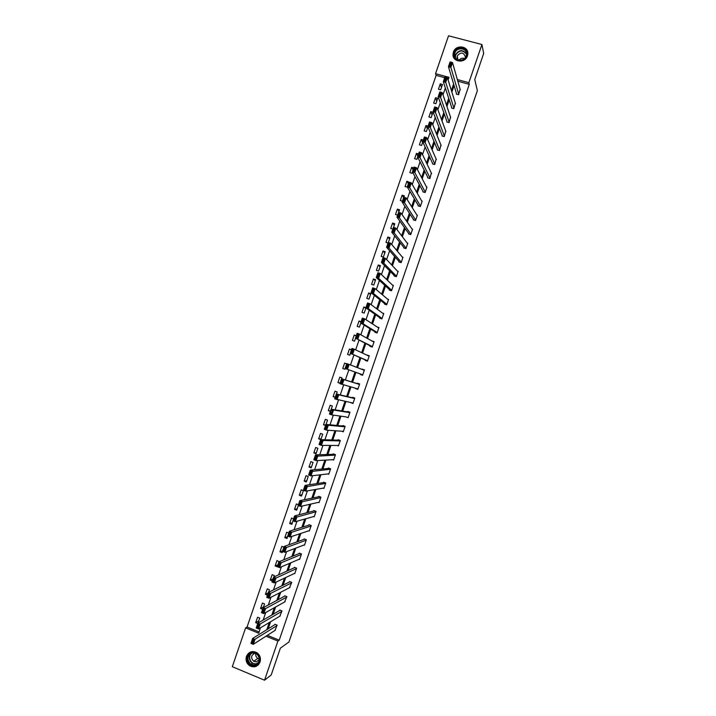 <?xml version="1.0" encoding="UTF-8"?>
<svg xmlns="http://www.w3.org/2000/svg" width="716" height="716" viewBox="0 0 716 716"><rect width="100%" height="100%" fill="white"/><g stroke="black" fill="none" stroke-linecap="round" stroke-linejoin="round"><path stroke-width="1.07" d="M467.467 55.866C465.176 63.688 452.378 62.256 453.004 54.282L453.398 52.143C455.689 44.276 468.631 45.788 467.852 53.879L467.467 55.866M260.051 662.023C257.832 666.605 254.44 667.894 249.857 665.889C246.546 663.544 245.409 660.376 246.447 656.384C248.828 651.605 252.372 650.414 257.071 652.804C260.06 655.203 261.054 658.273 260.051 662.023M444.699 77.677L436.116 75.359L435.552 73.685L448.538 35.8L481.922 44.517L483.694 53.414L474.744 79.583L477.366 90.619L288.942 642.019L280.377 648.141L271.203 674.973L264.544 680.2L232.306 666.703L245.624 627.86L258.655 633.195L260.508 627.798M436.116 75.359L247.056 627.046L245.624 627.86M247.056 627.046L259.085 631.96M448.52 78.706L447.652 78.474M258.046 623.01L259.72 618.105L257.554 617.228L255.684 622.687L257.742 623.52M263.3 607.669L264.589 603.91L262.423 603.033L260.552 608.493L262.611 609.325M268.545 592.347L269.449 589.716L267.274 588.856L265.412 594.307L267.471 595.13M273.789 577.033L274.3 575.539L272.134 574.68L270.263 580.13L272.331 580.945M279.034 561.729L276.985 560.521L275.114 565.962L277.316 566.741M283.903 547.158L281.835 546.362L279.965 551.803L282.14 552.654L282.56 551.427M288.745 533.008L286.677 532.212L284.816 537.653L286.991 538.495L287.796 536.132M293.596 518.858L291.519 518.071L289.658 523.512L291.842 524.345L293.032 520.845M298.438 504.726L296.361 503.948L294.5 509.38L296.684 510.204L298.268 505.568M301.525 496.063L303.387 490.63L301.203 489.825L299.342 495.248L301.525 496.063M306.358 481.94L308.22 476.516L306.036 475.71L304.175 481.134L306.358 481.94M311.192 467.825L313.053 462.402L310.869 461.605L309.008 467.029L311.192 467.825M316.025 453.72L317.886 448.297L315.693 447.5L313.841 452.924L316.025 453.72M320.858 439.615L322.71 434.2L320.526 433.413L318.665 438.827L320.858 439.615M326.057 424.427L327.534 420.113L325.35 419.334L323.489 424.749L325.574 425.492M331.266 409.221L332.358 406.026L330.166 405.256L328.313 410.671L330.398 411.405M336.475 394.024L337.182 391.956L334.981 391.196L333.128 396.601L335.213 397.326M341.675 378.836L341.997 377.896L339.796 377.144L337.952 382.541L340.037 383.266M346.696 363.8L344.611 363.093L342.758 368.489L344.96 369.241L345.21 368.525M351.511 349.757L349.417 349.05L347.573 354.447L349.775 355.199L350.401 353.346M356.317 335.715L354.232 335.025L352.379 340.413L354.581 341.156L355.592 338.185M361.124 321.69L359.029 321.001L357.186 326.389L359.387 327.123L360.783 323.032M365.93 307.665L363.835 306.985L361.983 312.373L364.193 313.098L365.974 307.898M368.991 299.082L370.834 293.685L368.633 292.978L366.789 298.366L368.991 299.082M373.788 285.066L375.632 279.688L373.421 278.98L371.577 284.359L373.788 285.066M378.585 271.069L380.429 265.69L378.218 264.992L376.374 270.371L378.585 271.069M383.373 257.08L385.217 251.701L383.006 251.003L381.163 256.382L383.373 257.08M388.367 242.509L390.005 237.721L387.795 237.032L385.951 242.411L388.054 243.055M393.54 227.411L394.793 223.741L392.574 223.07L390.739 228.44L392.842 229.084M398.705 212.321L399.573 209.779L397.362 209.108L395.518 214.478L397.622 215.113M403.869 197.24L404.352 195.826L402.141 195.164L400.298 200.525L402.41 201.16M409.033 182.168L406.912 181.22L405.077 186.581L407.341 187.1M413.794 167.902L411.682 167.284L409.847 172.645L412.067 173.299L412.497 172.046M418.565 153.976L416.452 153.367L414.618 158.719L416.846 159.364L417.652 156.992M423.335 140.05L421.223 139.45L419.388 144.802L421.617 145.438L422.807 141.956M428.105 126.132L425.984 125.542L424.158 130.885L426.378 131.52L427.953 126.929M431.148 117.612L432.974 112.26L430.746 111.642L428.92 116.985L431.148 117.612M435.91 103.704L437.736 98.361L435.507 97.743L433.672 103.086L435.91 103.704M440.662 89.813L442.497 84.47L440.259 83.862L438.434 89.205L440.662 89.813M267.354 635.334L279.222 640.176L469.284 84.327L457.828 81.23M454.096 85.607L451.877 92.078M449.209 99.864L446.945 106.496M444.332 114.13L442.005 120.932M439.445 128.406L437.055 135.378M434.558 142.69L432.115 149.832M429.663 156.983L427.166 164.295M424.767 171.285L422.207 178.767M419.871 185.587L417.258 193.239M414.976 199.907L412.3 207.73M410.071 214.236L407.332 222.229M405.166 228.574L402.374 236.736M400.253 242.912L397.407 251.244M395.339 257.268L392.431 265.77M390.426 271.632L387.454 280.305M385.512 285.997L382.478 294.84M380.59 300.38L377.502 309.393M375.667 314.763L372.517 323.954M370.736 329.163L367.532 338.525M365.804 343.564L362.547 353.095M360.873 357.982L357.553 367.684M355.942 372.401L352.585 382.201M350.956 386.953L347.645 396.637M345.953 401.56L342.695 411.082M340.959 416.175L337.755 425.537M335.947 430.799L332.797 440M330.944 445.433L327.847 454.472M325.932 460.075L322.889 468.953M320.92 474.726L317.931 483.443M315.899 489.386L312.973 497.942M310.878 504.055L308.005 512.45M305.857 518.733L303.038 526.967M300.827 533.42L298.071 541.493M295.798 548.116L293.095 556.028M290.768 562.821L288.118 570.562M285.729 577.543L283.133 585.115M280.69 592.266L278.157 599.677M275.651 606.998L273.163 614.247M270.603 621.739L268.178 628.818M274.917 630.501L277.137 625.158L274.953 624.271L274.792 624.728M279.777 616.234L282.006 610.9L279.822 610.023L279.67 610.48M284.628 601.977L286.883 596.652L284.7 595.784L284.538 596.24M289.47 587.729L291.752 582.412L289.568 581.553L289.407 582.01M294.312 573.48L294.75 573.659L296.621 568.182L294.428 567.332L294.276 567.788M299.136 559.25L299.619 559.429L301.49 553.96L299.297 553.11L299.136 553.566M303.96 545.019L304.479 545.216L306.35 539.748L304.157 538.906L303.996 539.363M308.775 530.789L309.339 531.003L311.209 525.544L309.017 524.712L308.856 525.168M313.572 516.576L314.199 516.809L316.069 511.349L313.868 510.526L313.715 510.973M318.351 502.355L319.05 502.614L320.92 497.164L318.718 496.34L318.566 496.797M323.113 488.142L323.9 488.437L325.771 482.978L323.569 482.172L323.408 482.62M327.847 473.929L328.751 474.26L330.613 468.81L328.411 468.004L328.259 468.461M332.537 459.708L333.602 460.093L335.464 454.651L333.253 453.855L333.101 454.302M337.155 445.477L338.444 445.934L340.306 440.492L338.095 439.705L337.943 440.161M341.648 431.211L343.277 431.784L345.139 426.351L342.937 425.564L342.776 426.02M345.909 416.864L348.119 417.652L349.981 412.21L347.77 411.431L347.618 411.888M350.795 402.58L352.952 403.52L354.814 398.078L352.603 397.317L352.442 397.765M355.682 388.296L357.785 389.388L359.647 383.964L357.427 383.203L357.275 383.651M360.551 374.065L360.399 374.522L362.609 375.274L364.471 369.85L362.135 369.456M365.375 359.969L365.223 360.416L367.442 361.168L369.295 355.745L367.013 355.199M370.199 345.873L370.047 346.329L372.266 347.072L374.119 341.648L371.89 340.941M375.014 331.794L374.862 332.242L377.081 332.976L378.934 327.561L377.207 326.988M379.829 317.716L379.677 318.173L381.897 318.897L383.749 313.483L382.398 313.044M384.644 303.656L384.492 304.103L386.712 304.828L388.564 299.413L387.454 299.055M389.459 289.595L389.298 290.043L391.527 290.759L393.379 285.353L392.431 285.049M394.265 275.544L394.104 275.991L396.333 276.698L398.185 271.292L397.362 271.042M399.063 261.501L398.91 261.949L401.139 262.656L402.992 257.25L402.267 257.026M403.869 247.468L403.717 247.924L405.945 248.613L407.789 243.216L407.144 243.01M408.666 233.443L408.514 233.89L410.742 234.58L412.586 229.183L412.004 229.004M413.463 219.427L413.311 219.875L415.54 220.555L417.383 215.167L416.846 215.006M418.251 205.42L418.099 205.868L420.337 206.539L422.18 201.151L421.688 200.999M423.049 191.423L422.887 191.87L425.125 192.532L426.969 187.144L426.512 187.01M427.828 177.425L427.676 177.872L429.913 178.535L431.327 173.03M432.616 163.445L432.464 163.892L434.702 164.546L436.142 159.05M437.395 149.465L437.243 149.912L439.49 150.557L440.949 145.079M442.175 135.503L442.023 135.951L444.269 136.586L445.746 131.109M446.954 121.541L446.802 121.989L449.048 122.615L450.543 117.156M451.724 107.588L451.572 108.035L453.819 108.662L455.34 103.202M456.495 93.653L456.343 94.1L458.589 94.709L460.12 89.267M481.922 44.517L468.864 82.68L457.363 79.574M469.284 84.327L468.864 82.68M279.222 640.176L277.924 641.062L264.544 680.2M266.012 636.193L277.924 641.062M453.604 83.978L451.384 90.476M448.699 98.298L446.426 104.966M443.795 112.627L441.459 119.465M438.89 126.965L436.491 133.973M433.977 141.312L431.524 148.489M429.063 155.667L426.548 163.015M424.149 170.032L421.581 177.55M419.227 184.406L416.596 192.094M414.304 198.788L411.619 206.647M409.382 213.18L406.634 221.208M404.45 227.581L401.649 235.779M399.519 241.99L396.655 250.358M394.588 256.409L391.661 264.947M389.647 270.836L386.667 279.544M384.707 285.272L381.664 294.151M379.766 299.709L376.661 308.766M374.817 314.163L371.658 323.399M369.868 328.626L366.655 338.033M364.918 343.098L361.643 352.675M359.96 357.57L356.622 367.326M355.002 372.06L351.628 381.914M349.999 386.685L346.669 396.413M344.978 401.354L341.702 410.921M339.948 416.041L336.735 425.447M334.918 430.728L331.759 439.973M329.888 445.433L326.782 454.508M324.858 460.137L321.806 469.061M319.819 474.86L316.821 483.613M314.78 489.583L311.836 498.175M309.733 504.315L306.851 512.745M304.685 519.064L301.857 527.334M299.637 533.814L296.863 541.923M294.589 548.581L291.868 556.52M289.533 563.358L286.865 571.126M284.467 578.134L281.862 585.751M279.41 592.929L276.859 600.375M274.344 607.723L271.847 615.008M269.27 622.535L266.835 629.65M448.109 79.924L448.995 77.319L435.552 73.685M263.166 620.038L265.734 612.538M268.321 604.966L270.952 597.296M273.485 589.903L276.17 582.063M278.64 574.85L281.379 566.839M283.787 559.796L286.588 551.624M288.942 544.76L291.797 536.418M294.088 529.733L296.997 521.221M299.225 514.715L302.197 506.033M304.363 499.705L307.397 490.854M309.5 484.705L312.588 475.692M314.637 469.714L317.779 460.531M319.766 454.741L322.97 445.388M324.894 439.767L328.152 430.244M330.013 424.803L333.334 415.119M335.133 409.856L338.507 400.002M340.252 394.91L343.68 384.895M345.363 379.972L348.835 369.832M350.509 364.954L353.946 354.912M355.673 349.864L359.047 340.01M360.837 334.793L364.149 325.109M365.992 319.721L369.25 310.216M371.156 304.667L374.343 295.341M376.303 289.613L379.435 280.466M381.458 274.577L384.528 265.6M386.604 259.541L389.611 250.752M391.741 244.523L394.695 235.904M396.888 229.514L399.779 221.074M402.025 214.514L404.853 206.244M407.153 199.522L409.928 191.432M412.282 184.54L414.994 176.628M417.41 169.567L420.059 161.825M422.538 154.602L425.125 147.04M427.658 139.647L430.182 132.263M432.777 124.7L435.239 117.496M437.888 109.763L440.295 102.728M442.998 94.843L445.352 87.978M258.762 620.924L255.684 622.687M263.569 606.873L260.552 608.493M268.231 592.902L265.412 594.307M273.038 578.868L270.263 580.13M277.844 564.835L275.114 565.962M282.65 550.81L279.965 551.803M287.59 536.749L284.816 537.653M292.388 522.743L289.658 523.512M297.176 508.754L294.5 509.38M301.964 494.765L299.342 495.248M306.752 480.794L304.175 481.134M311.541 466.823L309.008 467.029M316.32 452.861L313.841 452.924M321.099 438.908L318.665 438.827M325.753 424.955L323.489 424.749M330.532 411.011L328.313 410.671M349.954 412.273L331.15 409.203L333.522 410.035L331.848 414.913L345.909 416.873M335.303 397.085L333.128 396.601M353.051 403.224L350.742 402.741M340.073 383.158L337.952 382.541M357.83 389.262L355.575 388.627M346.669 363.889L344.611 363.093M364.435 369.948L362.251 369.098M351.431 349.981L349.417 349.05M369.205 356.004L367.075 355.002M356.192 336.081L354.232 335.025M373.976 342.069L371.899 340.914M360.954 322.191L359.029 321.001M365.804 308.372L363.835 306.985M370.557 294.509L368.633 292.978M375.3 280.645L373.421 278.98M380.044 266.8L378.218 264.992M384.787 252.954L383.006 251.003M389.531 239.117L387.795 237.032M394.265 225.289L392.574 223.07M399 211.471L397.362 209.108M403.645 197.535L402.141 195.164M408.38 183.726L406.912 181.22M413.105 169.925L411.682 167.284M417.831 156.133L416.452 153.367M422.619 142.502L421.223 139.45M427.336 128.728L425.984 125.542M432.052 114.963L430.746 111.642M436.76 101.207L435.507 97.743M441.468 87.459L440.259 83.862M275.409 630.178L253.285 644.328L250.949 643.371L252.632 638.448L254.977 639.406L253.285 644.328L252.444 643.559L253.625 640.104L252.685 639.719L251.504 643.174L252.444 643.559M275.302 624.415L252.632 638.448L252.685 639.719M276.976 625.614L253.625 640.104M250.949 643.371L251.504 643.174M252.354 652.473C260.203 650.871 262.539 664.69 254.565 665.629C246.716 667.187 244.416 653.413 252.354 652.473M254.627 665.039C260.069 662.407 260.74 658.657 256.632 653.806L252.578 652.867C247.029 655.668 246.456 659.472 250.86 664.287L254.627 665.039M255.496 653.198L254.914 653.243C251.003 655.212 250.582 657.897 253.679 661.298L256.364 661.852L259.389 659.427M250.528 651.99C245.132 656.205 244.997 660.77 250.108 665.692L254.735 666.605L258.449 664.708M254.404 660.787L255.701 661.772M259.389 658.98L257.814 658.425C256.068 657.181 255.433 655.498 255.889 653.368M466.581 55.893C464.21 63.733 451.465 60.341 454.418 52.68C456.772 44.866 469.526 48.205 466.581 55.893M454.92 52.975L454.606 54.676C454.087 61.066 464.344 62.22 466.179 55.955L466.483 54.353C467.101 47.891 456.745 46.674 454.92 52.975M465.328 57.584L465.409 56.94C463.538 52.107 460.809 51.785 457.229 55.973L457.954 59.822M467.852 53.181C467.539 45.743 455.627 45.153 453.523 52.438L453.13 54.559L453.702 57.486M459.108 60.153C460.567 58.309 462.366 57.763 464.496 58.515M280.287 615.921L258.548 628.97L256.203 628.013L257.894 623.099L260.23 624.048L258.548 628.97L257.706 628.174L258.888 624.728L257.957 624.343L256.775 627.798L257.706 628.174M280.198 610.175L257.894 623.099L257.957 624.343M281.853 611.357L258.888 624.728M256.203 628.013L256.775 627.798M285.165 601.673L263.801 613.612L261.465 612.672L263.148 607.75L265.493 608.698L263.801 613.612L262.978 612.807L264.15 609.361L263.22 608.985L262.038 612.431L262.978 612.807M285.093 595.945L263.148 607.75L263.22 608.985M286.731 597.108L264.15 609.361M261.465 612.672L262.038 612.431M290.034 587.433L269.064 598.272L266.71 597.332L268.393 592.418L270.746 593.358L269.064 598.272L268.231 597.448L269.413 594.003L268.473 593.627L267.292 597.072L268.231 597.448M289.989 581.723L268.393 592.418L268.473 593.627M291.6 582.869L269.413 594.003M266.71 597.332L267.292 597.072M294.903 573.203L274.309 582.94L271.964 582.01L273.646 577.096L275.991 578.027L274.309 582.94L273.494 582.099L274.667 578.653L273.727 578.277L272.554 581.723L273.494 582.099M294.894 567.511L273.646 577.096L273.727 578.277M296.469 568.638L274.667 578.653M271.964 582.01L272.554 581.723M299.771 558.972L279.562 567.618L277.208 566.696L278.891 561.792L281.236 562.704L279.562 567.618L278.748 566.759L279.92 563.313L278.98 562.946L277.808 566.383L278.748 566.759M299.789 553.307L278.891 561.792L278.98 562.946M301.329 554.417L279.92 563.313M277.208 566.696L277.808 566.383M304.631 544.76L284.807 552.305L282.453 551.392L284.127 546.487L286.481 547.391L284.807 552.305L283.992 551.427L285.174 547.991L284.234 547.624L283.053 551.06L283.992 551.427M304.694 539.112L284.127 546.487L284.234 547.624M306.197 540.204L285.174 547.991M282.453 551.392L283.053 551.06M309.5 530.556L290.043 537L287.689 536.096L289.371 531.191L291.725 532.095L290.043 537L289.246 536.105L290.419 532.668L289.479 532.31L288.297 535.738L289.246 536.105M309.607 524.935L289.371 531.191L289.479 532.31M311.057 526L290.419 532.668M287.689 536.096L288.297 535.738M314.351 516.352L295.278 521.704L292.925 520.809L294.598 515.914L296.961 516.8L295.278 521.704L294.482 520.792L295.663 517.355L294.715 517.006L293.542 520.434L294.482 520.792M314.521 510.768L294.598 515.914L294.715 517.006M315.908 511.806L295.663 517.355M292.925 520.809L293.542 520.434M319.211 502.158L300.514 506.418L298.16 505.532L299.834 500.636L302.188 501.522L300.514 506.418L299.727 505.496L300.899 502.059L299.959 501.71L298.778 505.138L299.727 505.496M319.452 496.618L299.834 500.636L299.959 501.71M320.759 497.611L300.899 502.059M298.16 505.532L298.778 505.138M324.062 487.981L305.75 491.14L303.387 490.263L305.061 485.376L307.424 486.253L305.75 491.14L304.962 490.2L306.135 486.773L305.195 486.424L304.014 489.851L304.962 490.2M324.402 482.477L305.061 485.376L305.195 486.424M325.61 483.434L306.135 486.773M303.387 490.263L304.014 489.851M328.904 473.804L310.977 475.88L308.614 475.003L310.288 470.117L312.65 470.985L310.977 475.88L310.198 474.923L311.37 471.495L310.422 471.146L309.249 474.574L310.198 474.923M329.378 468.353L310.288 470.117L310.422 471.146M330.461 469.266L311.37 471.495M308.614 475.003L309.249 474.574M333.754 459.636L316.195 460.621L313.832 459.762L315.505 454.875L317.868 455.734L316.195 460.621L315.425 459.645L316.597 456.217L315.649 455.877L314.476 459.305L315.425 459.645M334.399 454.266L315.505 454.875L315.649 455.877M335.303 455.099L316.597 456.217M313.832 459.762L314.476 459.305M338.596 445.486L321.421 445.379L319.05 444.52L320.723 439.642L323.095 440.492L321.421 445.379L320.652 444.385L321.824 440.958L320.875 440.617L319.703 444.045L320.652 444.385M339.491 440.206L320.723 439.642L320.875 440.617M340.145 440.949L323.095 440.492L321.824 440.958M319.05 444.52L319.703 444.045M343.438 431.336L326.639 430.137L324.267 429.296L325.941 424.418L328.304 425.259L326.639 430.137L325.878 429.135L327.051 425.716L326.102 425.376L324.93 428.795L325.878 429.135M344.736 426.208L325.941 424.418L326.102 425.376M344.987 426.799L328.304 425.259L327.051 425.716M324.267 429.296L324.93 428.795M331.096 413.893L331.848 414.913L329.476 414.081L331.15 409.203L330.148 413.553L331.096 413.893L332.269 410.474L331.32 410.134M349.82 412.667L333.522 410.035L332.269 410.474M329.476 414.081L330.148 413.553M353.104 403.063L334.685 398.866L336.359 393.997L338.731 394.82L337.057 399.698L336.314 398.66L337.487 395.241L336.529 394.91L335.365 398.329L336.314 398.66M354.733 398.302L336.359 393.997L336.529 394.91M354.653 398.535L338.731 394.82L337.487 395.241M334.685 398.866L335.365 398.329M357.937 388.94L339.894 383.669L341.559 378.8L343.94 379.623L342.266 384.492L341.523 383.436L342.695 380.017L341.747 379.695L340.574 383.105L341.523 383.436M359.513 384.34L341.559 378.8L341.747 379.695M359.486 384.411L343.94 379.623L342.695 380.017M339.894 383.669L340.574 383.105M362.77 374.826L345.094 368.48L362.752 374.862M345.783 367.899L345.094 368.48L346.768 363.621L349.14 364.426L347.475 369.295L346.741 368.221L347.904 364.811L346.956 364.489L345.783 367.899L346.741 368.221M364.319 370.297L349.14 364.426L347.904 364.811M346.768 363.621L346.956 364.489M367.594 360.721L350.294 353.301L367.523 360.918M350.992 352.693L350.294 353.301L351.959 348.441L354.339 349.238L352.675 354.107L351.941 353.015L353.113 349.605L352.156 349.283L350.992 352.693L351.941 353.015M369.143 356.201L354.339 349.238L353.113 349.605M351.959 348.441L352.156 349.283M372.418 346.616L355.494 338.131L372.293 346.983M356.192 337.505L355.494 338.131L357.159 333.271L359.539 334.068L357.875 338.928L357.15 337.827L358.313 334.417L357.365 334.095L356.192 337.505L357.15 337.827M373.958 342.105L359.539 334.068L358.313 334.417M357.159 333.271L357.365 334.095M377.234 332.528L363.066 323.757L360.685 322.97L376.786 332.877M361.392 322.325L360.685 322.97L362.35 318.119L364.73 318.897L363.066 323.757L362.35 322.639L363.513 319.229L362.556 318.915L361.392 322.325L362.35 322.639M378.782 328.017L364.73 318.897L363.513 319.229M362.35 318.119L362.556 318.915M382.058 318.45L368.257 308.605L365.876 307.826L381.145 318.656M366.592 307.155L365.876 307.826L367.532 302.966L369.921 303.745L368.257 308.605L367.541 307.459L368.713 304.058L367.755 303.745L366.592 307.155L367.541 307.459M383.597 313.939L369.921 303.745L368.713 304.058M367.532 302.966L367.755 303.745M386.873 304.372L373.448 293.453L371.058 292.683L385.682 304.488M371.783 291.994L371.058 292.683L372.723 287.832L375.103 288.602L373.448 293.453L372.741 292.298L373.904 288.897L372.947 288.593L371.783 291.994L372.741 292.298M388.412 299.861L375.103 288.602L373.904 288.897M372.723 287.832L372.947 288.593M391.679 290.311L378.63 278.318L376.24 277.548L390.301 290.365M376.974 276.841L376.24 277.548L377.905 272.707L380.286 273.467L378.63 278.318L377.932 277.146L379.095 273.745L378.137 273.44L376.974 276.841L377.932 277.146M393.218 285.8L380.286 273.467L379.095 273.745M377.905 272.707L378.137 273.44M396.485 276.251L383.812 263.184L381.422 262.432L394.972 276.269M382.156 261.698L381.422 262.432L383.078 257.59L385.468 258.333L383.812 263.184L383.114 261.993L384.277 258.601L383.32 258.297L382.156 261.698L383.114 261.993M398.033 271.749L385.468 258.333L384.277 258.601M383.078 257.59L383.32 258.297M401.291 262.199L388.985 248.067L386.595 247.315L399.671 262.19M387.338 246.564L386.595 247.315L388.251 242.473L390.65 243.216L388.985 248.067L388.296 246.859L389.459 243.467L388.502 243.171L387.338 246.564L388.296 246.859M402.831 257.697L390.65 243.216L389.459 243.467M388.251 242.473L388.502 243.171M406.097 248.166L394.158 232.951L391.768 232.217L404.388 248.13M392.52 231.438L391.768 232.217L393.424 227.375L395.823 228.109L394.158 232.951L393.478 231.733L394.641 228.341L393.684 228.046L392.52 231.438L393.478 231.733M407.637 243.664L395.823 228.109L394.641 228.341M393.424 227.375L393.684 228.046M410.895 234.132L399.331 217.852L396.941 217.127L409.122 234.078M397.693 216.33L396.941 217.127L398.597 212.285L400.987 213.019L399.331 217.852L398.66 216.617L399.814 213.225L398.857 212.938L397.693 216.33L398.66 216.617M412.434 229.63L400.987 213.019L399.814 213.225M398.597 212.285L398.857 212.938M415.692 220.107L404.504 202.762L402.106 202.037L413.866 220.045M402.866 201.223L402.106 202.037L403.761 197.213L406.16 197.929L404.504 202.762L403.833 201.509L404.988 198.126L404.03 197.831L402.866 201.223L403.833 201.509M417.231 215.614L406.16 197.929L404.988 198.126M403.761 197.213L404.03 197.831M420.489 206.092L409.668 187.681L407.27 186.966L418.609 206.02M408.039 186.124L407.27 186.966L408.917 182.141L411.324 182.849L409.668 187.681L408.997 186.411L410.161 183.028L409.203 182.741L408.039 186.124L408.997 186.411M422.028 201.599L411.324 182.849L410.161 183.028M408.917 182.141L409.203 182.741M425.277 192.085L414.824 172.61L412.425 171.903L423.362 192.013M413.204 171.043L412.425 171.903L414.081 167.079L416.479 167.777L414.824 172.61L414.17 171.321L415.325 167.938L414.367 167.66L413.204 171.043L414.17 171.321M426.817 187.592L416.479 167.777L415.325 167.938M414.081 167.079L414.367 167.66M430.074 178.087L419.988 157.547L417.58 156.849L428.123 178.007M418.368 155.972L417.58 156.849L419.236 152.025L421.635 152.723L419.988 157.547L419.334 156.249L420.489 152.866L419.531 152.589L418.368 155.972L419.334 156.249M431.605 173.603L421.635 152.723L420.489 152.866M419.236 152.025L419.531 152.589M434.854 164.089L425.143 142.493L422.735 141.804L432.876 164.009M423.532 140.9L422.735 141.804L424.382 136.989L426.79 137.669L425.143 142.493L424.49 141.177L425.653 137.794L424.686 137.526L423.532 140.9L424.49 141.177M436.393 159.614L426.79 137.669L425.653 137.794M424.382 136.989L424.686 137.526M439.642 150.109L430.289 127.448L427.882 126.768L437.628 150.029M428.687 125.846L427.882 126.768L429.537 121.953L431.945 122.633L430.289 127.448L429.654 126.114L430.808 122.74L429.842 122.472L428.687 125.846L429.654 126.114M441.172 145.634L431.945 122.633L430.808 122.74M429.537 121.953L429.842 122.472M444.421 136.138L435.444 112.412L433.028 111.741L442.39 136.049M433.842 110.801L433.028 111.741L434.675 106.935L437.091 107.597L435.444 112.412L434.8 111.069L435.963 107.695L434.997 107.427L433.842 110.801L434.8 111.069M445.952 131.663L437.091 107.597L435.963 107.695M434.675 106.935L434.997 107.427M449.2 122.168L440.582 97.394L438.174 96.732L447.142 122.087M438.989 95.765L438.174 96.732L439.821 91.916L442.237 92.579L440.582 97.394L439.955 96.025L441.11 92.659L440.143 92.391L438.989 95.765L439.955 96.025M450.731 117.692L442.237 92.579L441.11 92.659M439.821 91.916L440.143 92.391M453.971 108.214L445.728 82.376L443.311 81.722L451.903 108.134M444.135 80.738L443.311 81.722L444.958 76.916L447.375 77.57L445.728 82.376L445.101 80.998L446.256 77.623L445.289 77.364L444.135 80.738L445.101 80.998M455.501 103.739L447.375 77.57L446.256 77.623M444.958 76.916L445.289 77.364M458.741 94.261L450.865 67.376L448.449 66.722L456.656 94.181M449.281 65.72L448.449 66.722L450.096 61.916L452.512 62.561L450.865 67.376L450.248 65.979L451.402 62.605L450.436 62.346L449.281 65.72L450.248 65.979M460.272 89.795L452.512 62.561L451.402 62.605M250.86 664.287L252.336 663.258L256.104 663.992L257.644 663.49L256.077 664.009L252.336 663.258C248.774 660.233 248.407 656.903 251.218 653.269M251.826 653.037C247.199 656.286 250.698 664.878 256.185 663.714L258.055 663.034M455.125 57.182L455.421 54.81C458.929 49.637 462.617 49.27 466.483 53.727M466.483 54.344C462.876 49.672 459.26 49.896 455.645 55.034L455.412 57.71M253.679 661.298L257.814 658.425M457.005 57.164L457.596 59.347M455.134 57.199L454.606 54.676"/></g></svg>
